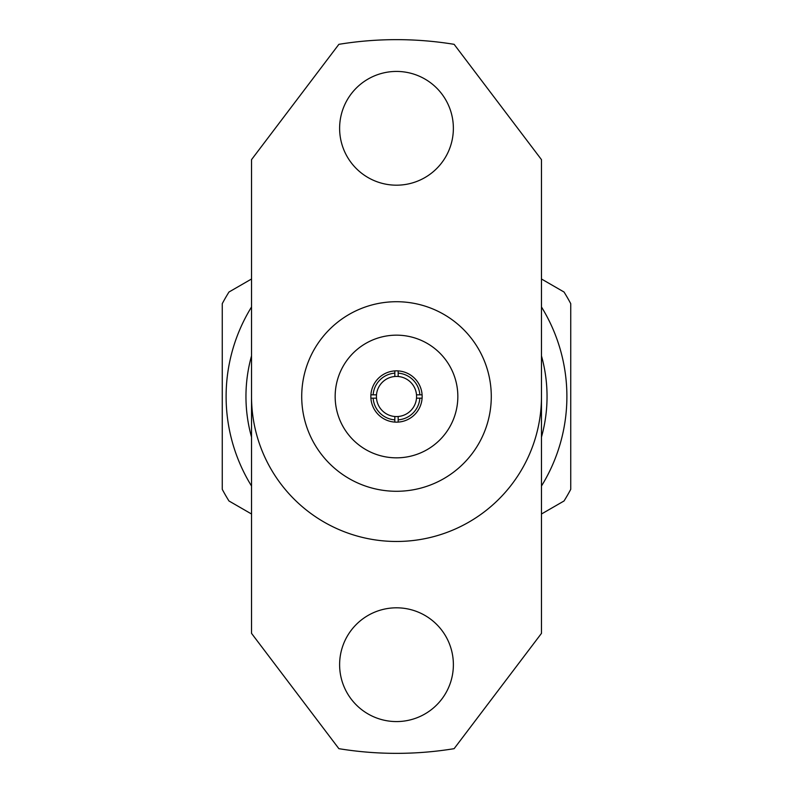 <?xml version="1.0" encoding="UTF-8"?>
<svg xmlns="http://www.w3.org/2000/svg" width="793" height="793" viewBox="0 0 793 793"><rect width="100%" height="100%" fill="white"/><g stroke="black" fill="none" stroke-linecap="round" stroke-linejoin="round"><path stroke-width="1.19" d="M419.854 394.825L416.503 394.825A20.073 20.073 0 0 1 416.503 398.175L422.094 398.175A25.644 25.644 0 0 0 422.094 394.825L416.503 394.825A20.073 20.073 0 0 0 398.175 376.497L398.175 370.906A25.644 25.644 0 0 0 394.825 370.906L394.825 376.497A20.073 20.073 0 0 1 398.175 376.497L398.175 373.146A23.413 23.413 0 0 1 419.854 394.825M416.503 398.175L419.854 398.175A23.413 23.413 0 0 1 398.175 419.854L398.175 416.503A20.073 20.073 0 0 1 394.825 416.503L394.825 422.094A25.644 25.644 0 0 0 398.175 422.094L398.175 416.503A20.073 20.073 0 0 0 416.503 398.175M373.146 398.175L376.497 398.175A20.073 20.073 0 0 1 376.497 394.825L370.906 394.825A25.644 25.644 0 0 0 370.906 398.175L376.497 398.175A20.073 20.073 0 0 0 394.825 416.503L394.825 419.854A23.413 23.413 0 0 1 373.146 398.175M376.497 394.825L373.146 394.825A23.413 23.413 0 0 1 394.825 373.146L394.825 376.497A20.073 20.073 0 0 0 376.497 394.825M370.906 398.175A25.644 25.644 0 0 0 394.825 422.094M422.094 394.825A25.644 25.644 0 0 0 398.175 370.906M398.175 422.094A25.644 25.644 0 0 0 422.094 398.175M394.825 370.906A25.644 25.644 0 0 0 370.906 394.825M457.839 396.5A61.339 61.339 0 0 0 365.831 343.379A61.339 61.339 0 0 0 365.831 449.621A61.339 61.339 0 0 0 457.839 396.5M491.283 396.5A94.783 94.783 0 0 0 396.5 301.717A94.783 94.783 0 0 0 301.717 396.5A94.783 94.783 0 0 0 396.5 491.283A94.783 94.783 0 0 0 491.283 396.5M251.53 396.5A144.97 144.97 0 0 0 434.019 536.534A144.97 144.97 0 0 0 541.47 396.5M251.53 437.092A150.551 150.551 0 0 1 251.53 355.908M541.47 355.908A150.551 150.551 0 0 1 541.47 437.092M541.47 306.97A170.386 170.386 0 0 1 541.47 486.03M251.53 486.03A170.386 170.386 0 0 1 251.53 306.97M541.47 514.003L564.031 500.978A197.437 197.437 0 0 0 570.742 489.34L570.742 303.66A197.437 197.437 0 0 0 564.031 292.022L541.47 278.997M251.53 278.997L228.969 292.022A197.437 197.437 0 0 0 222.258 303.66L222.258 489.34A197.437 197.437 0 0 0 228.969 500.978L251.53 514.003M338.879 44.329L251.53 159.641L251.53 633.359L338.879 748.671A356.85 356.85 0 0 0 454.121 748.671L541.47 633.359L541.47 159.641L454.121 44.329A356.85 356.85 0 0 0 338.879 44.329M453.378 664.693A56.868 56.868 0 0 0 368.061 615.437A56.868 56.868 0 0 0 368.061 713.948A56.868 56.868 0 0 0 453.378 664.693M453.368 128.307A56.868 56.868 0 0 0 368.061 79.052A56.868 56.868 0 0 0 368.061 177.563A56.868 56.868 0 0 0 453.368 128.307"/></g></svg>
